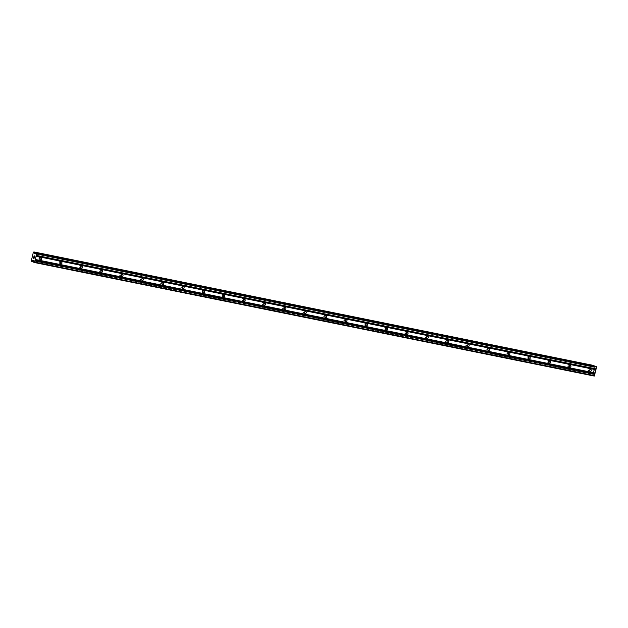 <?xml version="1.0" encoding="UTF-8"?>
<svg xmlns="http://www.w3.org/2000/svg" width="628" height="628" viewBox="0 0 628 628"><rect width="100%" height="100%" fill="white"/><g stroke="black" fill="none" stroke-linecap="round" stroke-linejoin="round"><path stroke-width="0.47" stroke-dasharray="3.14 2.35" d="M38.355 258.924A0.934 0.84 111.2 0 0 38.912 257.142A0.934 0.84 111.2 0 0 38.237 258.885A0.934 0.84 111.2 0 0 38.355 258.924M58.718 263.054A0.934 0.84 111.2 0 0 59.15 261.24A0.934 0.84 111.2 0 0 58.592 263.014A0.934 0.84 111.2 0 0 58.718 263.054M79.081 267.183A0.934 0.84 111.2 0 0 79.505 265.369A0.934 0.84 111.2 0 0 79.081 267.183M99.436 271.312A0.934 0.84 111.2 0 0 99.993 269.53A0.934 0.84 111.2 0 0 98.847 270.166A0.934 0.84 111.2 0 0 99.436 271.312M119.799 275.441A0.934 0.84 111.2 0 0 120.231 273.62A0.934 0.84 111.2 0 0 119.673 275.402A0.934 0.84 111.2 0 0 119.799 275.441M140.162 279.57A0.934 0.84 111.2 0 0 140.711 277.788A0.934 0.84 111.2 0 0 139.565 278.424A0.934 0.84 111.2 0 0 140.162 279.57M160.517 283.699A0.934 0.84 111.2 0 0 161.074 281.917A0.934 0.84 111.2 0 0 160.391 283.66A0.934 0.84 111.2 0 0 160.517 283.699M180.88 287.828A0.934 0.84 111.2 0 0 181.311 286.007A0.934 0.84 111.2 0 0 180.754 287.789A0.934 0.84 111.2 0 0 180.88 287.828M201.235 291.957A0.934 0.84 111.2 0 0 201.792 290.175A0.934 0.84 111.2 0 0 200.646 290.811A0.934 0.84 111.2 0 0 201.235 291.957M221.598 296.086A0.934 0.84 111.2 0 0 222.029 294.265A0.934 0.84 111.2 0 0 221.598 296.086M241.961 300.215A0.934 0.84 111.2 0 0 242.51 298.433A0.934 0.84 111.2 0 0 241.364 299.069A0.934 0.84 111.2 0 0 241.961 300.215M262.316 304.344A0.934 0.84 111.2 0 0 262.873 302.563A0.934 0.84 111.2 0 0 261.727 303.198A0.934 0.84 111.2 0 0 262.316 304.344M282.679 308.474A0.934 0.84 111.2 0 0 283.11 306.652A0.934 0.84 111.2 0 0 282.553 308.434A0.934 0.84 111.2 0 0 282.679 308.474M303.041 312.595A0.934 0.84 111.2 0 0 303.465 310.781A0.934 0.84 111.2 0 0 303.041 312.595M323.396 316.724A0.934 0.84 111.2 0 0 323.954 314.95A0.934 0.84 111.2 0 0 323.271 316.693A0.934 0.84 111.2 0 0 323.396 316.724M343.759 320.853A0.934 0.84 111.2 0 0 344.191 319.04A0.934 0.84 111.2 0 0 343.634 320.822A0.934 0.84 111.2 0 0 343.759 320.853M364.122 324.982A0.934 0.84 111.2 0 0 364.546 323.169A0.934 0.84 111.2 0 0 363.997 324.951A0.934 0.84 111.2 0 0 364.122 324.982M384.477 329.111A0.934 0.84 111.2 0 0 384.909 327.298A0.934 0.84 111.2 0 0 384.477 329.111M404.84 333.24A0.934 0.84 111.2 0 0 405.272 331.427A0.934 0.84 111.2 0 0 404.715 333.209A0.934 0.84 111.2 0 0 404.84 333.24M425.195 337.369A0.934 0.84 111.2 0 0 425.753 335.588A0.934 0.84 111.2 0 0 424.606 336.223A0.934 0.84 111.2 0 0 425.195 337.369M445.558 341.499A0.934 0.84 111.2 0 0 445.99 339.685A0.934 0.84 111.2 0 0 445.433 341.467A0.934 0.84 111.2 0 0 445.558 341.499M465.921 345.628A0.934 0.84 111.2 0 0 466.471 343.846A0.934 0.84 111.2 0 0 465.795 345.588A0.934 0.84 111.2 0 0 465.921 345.628M486.276 349.757A0.934 0.84 111.2 0 0 486.833 347.975A0.934 0.84 111.2 0 0 486.158 349.718A0.934 0.84 111.2 0 0 486.276 349.757M506.639 353.886A0.934 0.84 111.2 0 0 507.071 352.072A0.934 0.84 111.2 0 0 506.513 353.847A0.934 0.84 111.2 0 0 506.639 353.886M527.002 358.015A0.934 0.84 111.2 0 0 527.426 356.202A0.934 0.84 111.2 0 0 527.002 358.015M547.357 362.144A0.934 0.84 111.2 0 0 547.914 360.362A0.934 0.84 111.2 0 0 547.231 362.105A0.934 0.84 111.2 0 0 547.357 362.144M567.72 366.273A0.934 0.84 111.2 0 0 568.152 364.452A0.934 0.84 111.2 0 0 567.594 366.234A0.934 0.84 111.2 0 0 567.72 366.273M588.083 370.402A0.934 0.84 111.2 0 0 588.632 368.62A0.934 0.84 111.2 0 0 587.486 369.256A0.934 0.84 111.2 0 0 588.083 370.402M33.7 258.249L33.582 257.315M33.802 257.81L34.014 258.375M34.202 257.559L34.03 258.493M33.896 256.742L34.061 255.918M34.077 255.808L34.383 256.789M34.587 255.926L34.375 257.025M593.845 369.523L593.648 370.339L593.845 369.523M594.112 369.625L594.01 370.073L594.112 369.625M594.049 370.088L594.159 369.641L594.049 370.088M594.426 369.743L594.229 370.559L594.418 369.743M594.276 370.575L594.488 369.656L593.829 369.397L593.601 370.316L593.821 369.397L594.488 369.656L594.269 370.575M593.342 371.454L594.01 371.705L593.342 371.446M594.01 371.705L593.531 371.274L594.002 371.705M593.75 365.48L593.648 365.606A0.95 0.408 101.5 0 1 593.146 366.25L591.333 373.911A0.95 0.408 101.5 0 1 591.474 374.806L591.851 374.955A0.95 0.408 101.5 0 1 592.361 374.312L593.295 374.123L593.593 375.685L594.276 376.062M595.901 366.32L594.881 367.474L594.174 366.65A0.95 0.408 101.5 0 1 594.01 365.936M594.881 367.474L34.987 253.932L594.881 367.474M35.435 253.429L594.214 366.744M35.49 253.359L594.174 366.65M33.245 252.707L593.146 366.25M33.19 252.762L593.091 366.305M33.151 252.809L593.052 366.352M31.4 260.22L591.301 373.762M31.408 260.282L591.309 373.825M31.431 260.369L591.333 373.911M33.512 260.981L592.361 374.312L33.512 260.981M33.504 260.918L592.44 374.264M35.898 252.841L595.799 366.383M594.355 367.27L35.097 253.861L594.991 367.411M35.184 253.759L594.276 367.129M593.696 365.52L33.794 251.977L593.696 365.512M33.747 252.064L593.648 365.606M31.573 261.272L591.474 374.806M31.573 261.366L591.474 374.908L31.573 261.374M31.612 261.444L591.513 374.987M591.757 375.081L33.661 261.907L591.749 375.081M33.653 261.86L591.812 375.049L33.653 261.86M33.637 261.758L591.851 374.955M33.331 260.557L592.659 373.982M32.876 260.385L592.777 373.919M33.394 260.581L593.295 374.123M33.472 260.722L593.374 374.257M33.7 262.151L593.593 375.685M33.771 262.284L593.672 375.827M38.912 257.142L41.103 257.998M59.275 261.272L61.465 262.127M79.63 265.401L81.821 266.256M99.993 269.53L102.183 270.385M120.348 273.659L122.546 274.514M140.711 277.788L142.901 278.636M161.074 281.917L163.264 282.765M181.429 286.046L183.627 286.894M201.792 290.175L203.982 291.023M222.155 294.304L224.345 295.152M242.51 298.433L244.7 299.281M262.873 302.563L265.063 303.41M283.236 306.692L285.426 307.539M303.591 310.821L305.781 311.669M323.954 314.95L326.144 315.798M344.309 319.079L346.507 319.927M364.672 323.208L366.862 324.056M385.035 327.329L387.225 328.185M405.39 331.458L407.588 332.314M425.753 335.588L427.943 336.443M446.115 339.717L448.306 340.572M466.471 343.846L468.661 344.701M486.833 347.975L489.024 348.83M507.196 352.104L509.387 352.96M527.551 356.233L529.742 357.089M547.914 360.362L550.104 361.218M568.269 364.491L570.467 365.347M588.632 368.62L590.822 369.468M587.957 370.363L590.147 371.219M567.594 366.234L569.784 367.09M547.231 362.105L549.429 362.96M526.876 357.976L529.066 358.831M506.513 353.847L508.704 354.702M486.158 349.718L488.349 350.573M465.795 345.588L467.986 346.444M445.433 341.467L447.631 342.315M425.078 337.338L427.268 338.186M404.715 333.209L406.905 334.057M384.352 329.08L386.55 329.928M363.997 324.951L366.187 325.799M343.634 320.822L345.824 321.669M323.271 316.693L325.469 317.54M302.916 312.563L305.106 313.411M282.553 308.434L284.743 309.282M262.198 304.305L264.388 305.153M241.835 300.176L244.025 301.024M221.472 296.047L223.67 296.903M201.117 291.918L203.307 292.774M180.754 287.789L182.944 288.644M160.391 283.66L162.589 284.515M140.036 279.531L142.226 280.386M119.673 275.402L121.863 276.257M99.318 271.272L101.508 272.128M78.955 267.143L81.145 267.999M58.592 263.014L60.783 263.87M38.237 258.885L40.428 259.741M32.868 260.377L592.769 373.919"/><path stroke-width="0.94" d="M40.977 257.959A0.934 0.84 -68.8 0 1 41.574 259.105A0.934 0.84 -68.8 0 1 40.428 259.741A0.934 0.84 -68.8 0 1 40.977 257.959M61.34 262.088A0.934 0.84 -68.8 0 1 61.937 263.234A0.934 0.84 -68.8 0 1 60.783 263.87A0.934 0.84 -68.8 0 1 61.34 262.088M81.703 266.217A0.934 0.84 -68.8 0 1 81.271 268.03A0.934 0.84 -68.8 0 1 80.674 266.892A0.934 0.84 -68.8 0 1 81.703 266.217M102.058 270.346A0.934 0.84 -68.8 0 1 101.634 272.159A0.934 0.84 -68.8 0 1 101.037 271.013A0.934 0.84 -68.8 0 1 102.058 270.346M122.421 274.475A0.934 0.84 -68.8 0 1 121.989 276.289A0.934 0.84 -68.8 0 1 122.421 274.475M142.784 278.604A0.934 0.84 -68.8 0 1 142.352 280.418A0.934 0.84 -68.8 0 1 141.755 279.272A0.934 0.84 -68.8 0 1 142.784 278.604M163.139 282.733A0.934 0.84 -68.8 0 1 163.735 283.88A0.934 0.84 -68.8 0 1 162.589 284.515A0.934 0.84 -68.8 0 1 163.139 282.733M183.502 286.863A0.934 0.84 -68.8 0 1 183.07 288.676A0.934 0.84 -68.8 0 1 182.473 287.53A0.934 0.84 -68.8 0 1 183.502 286.863M203.857 290.992A0.934 0.84 -68.8 0 1 204.453 292.138A0.934 0.84 -68.8 0 1 203.307 292.774A0.934 0.84 -68.8 0 1 203.857 290.992M224.22 295.121A0.934 0.84 -68.8 0 1 224.816 296.267A0.934 0.84 -68.8 0 1 223.67 296.903A0.934 0.84 -68.8 0 1 224.22 295.121M244.582 299.25A0.934 0.84 -68.8 0 1 244.151 301.063A0.934 0.84 -68.8 0 1 243.554 299.917A0.934 0.84 -68.8 0 1 244.582 299.25M264.938 303.379A0.934 0.84 -68.8 0 1 264.514 305.192A0.934 0.84 -68.8 0 1 264.938 303.379M285.3 307.508A0.934 0.84 -68.8 0 1 285.897 308.646A0.934 0.84 -68.8 0 1 284.743 309.282A0.934 0.84 -68.8 0 1 285.3 307.508M305.663 311.629A0.934 0.84 -68.8 0 1 305.232 313.451A0.934 0.84 -68.8 0 1 304.635 312.304A0.934 0.84 -68.8 0 1 305.663 311.629M326.018 315.758A0.934 0.84 -68.8 0 1 326.615 316.904A0.934 0.84 -68.8 0 1 325.469 317.54A0.934 0.84 -68.8 0 1 326.018 315.758M346.381 319.887A0.934 0.84 -68.8 0 1 345.95 321.709A0.934 0.84 -68.8 0 1 346.381 319.887M366.736 324.017A0.934 0.84 -68.8 0 1 367.333 325.163A0.934 0.84 -68.8 0 1 366.187 325.799A0.934 0.84 -68.8 0 1 366.736 324.017M387.099 328.146A0.934 0.84 -68.8 0 1 387.696 329.292A0.934 0.84 -68.8 0 1 386.55 329.928A0.934 0.84 -68.8 0 1 387.099 328.146M407.462 332.275A0.934 0.84 -68.8 0 1 407.03 334.096A0.934 0.84 -68.8 0 1 406.434 332.95A0.934 0.84 -68.8 0 1 407.462 332.275M427.817 336.404A0.934 0.84 -68.8 0 1 428.414 337.55A0.934 0.84 -68.8 0 1 427.268 338.186A0.934 0.84 -68.8 0 1 427.817 336.404M448.18 340.533A0.934 0.84 -68.8 0 1 448.777 341.679A0.934 0.84 -68.8 0 1 447.631 342.315A0.934 0.84 -68.8 0 1 448.18 340.533M468.543 344.662A0.934 0.84 -68.8 0 1 468.111 346.483A0.934 0.84 -68.8 0 1 467.515 345.337A0.934 0.84 -68.8 0 1 468.543 344.662M488.898 348.791A0.934 0.84 -68.8 0 1 489.495 349.937A0.934 0.84 -68.8 0 1 488.349 350.573A0.934 0.84 -68.8 0 1 488.898 348.791M509.261 352.92A0.934 0.84 -68.8 0 1 509.858 354.066A0.934 0.84 -68.8 0 1 508.24 353.595A0.934 0.84 -68.8 0 1 509.261 352.92M529.624 357.049A0.934 0.84 -68.8 0 1 529.192 358.863A0.934 0.84 -68.8 0 1 528.595 357.724A0.934 0.84 -68.8 0 1 529.624 357.049M549.979 361.179A0.934 0.84 -68.8 0 1 550.575 362.325A0.934 0.84 -68.8 0 1 549.429 362.96A0.934 0.84 -68.8 0 1 549.979 361.179M570.342 365.308A0.934 0.84 -68.8 0 1 569.91 367.121A0.934 0.84 -68.8 0 1 570.342 365.308M590.697 369.437A0.934 0.84 -68.8 0 1 591.293 370.583A0.934 0.84 -68.8 0 1 590.147 371.219A0.934 0.84 -68.8 0 1 590.697 369.437M33.582 257.315L33.7 258.249M33.802 257.81L34.014 258.375L34.25 257.574L34.03 258.493L33.363 258.234L34.03 258.493M34.006 258.375L34.202 257.559M33.896 256.742L34.053 255.918M34.077 255.808L34.383 256.789L34.587 255.926L34.383 256.789M34.587 255.926L34.375 257.033L34.116 255.941L34.375 257.025M35.09 253.869L34.454 253.728L35.097 253.861L36.008 252.778L36.699 253.5L34.65 262.166L33.771 262.284L33.394 260.581L32.46 260.769L33.512 260.981L32.468 260.769A0.95 0.408 101.5 0 0 31.95 261.421L31.573 261.272A0.95 0.408 101.5 0 0 31.431 260.369L33.245 252.707A0.95 0.408 101.5 0 0 33.747 252.064L594.033 365.747L33.849 251.938M34.454 253.728L35.184 253.759M34.132 252.205A0.95 0.408 101.5 0 0 34.273 253.108L34.375 253.594M34.132 252.103L594.033 365.645L34.132 252.103M31.91 261.507L33.653 261.86L31.91 261.507M34.375 262.52L594.276 376.062L596.6 367.042L595.917 366.32L36.008 252.778M36.039 256.036L595.941 369.578M36.063 256.2L595.964 369.743M36.165 255.51L596.066 369.044M36.251 255.392L596.153 368.926M36.699 253.5L596.6 367.042M36.62 253.013L596.522 366.556M34.312 253.202L35.435 253.429M34.273 253.108L35.49 253.359M32.538 260.722L33.504 260.918M34.65 262.166L594.551 375.709M35.097 260.282L594.999 373.825M35.074 260.118L594.975 373.66M35.199 259.592L595.101 373.126M35.286 259.474L595.187 373.008M36.016 252.778L595.917 366.32M34.093 252.032L593.994 365.575M33.857 251.938L593.758 365.48M31.855 261.538L33.661 261.907L31.855 261.538M31.95 261.421L33.637 261.758M32.758 260.439L33.331 260.557"/></g></svg>
